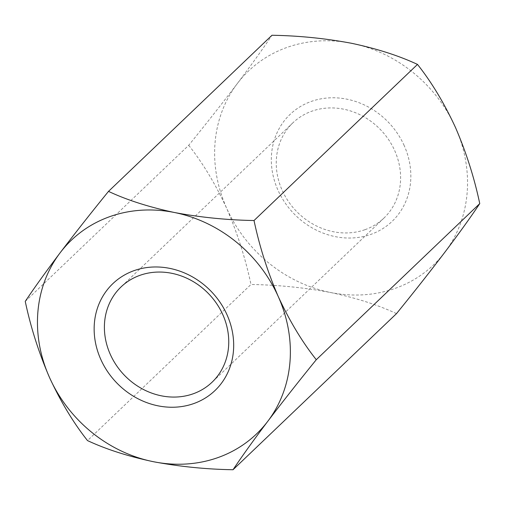 <?xml version="1.0" encoding="UTF-8"?>
<svg xmlns="http://www.w3.org/2000/svg" width="505" height="505" viewBox="0 0 505 505"><rect width="100%" height="100%" fill="white"/><g stroke="black" fill="none" stroke-linecap="round" stroke-linejoin="round"><path stroke-width="0.38" stroke-dasharray="2.52 1.89" d="M25.25 301.403L188.712 145.288C205.958 124.072 222.118 103.55 237.198 83.729C251.559 64.659 263.149 48.499 271.974 35.262M188.712 145.288C202.757 162.976 215.414 183.997 226.695 208.338C237.419 233.196 245.512 258.573 250.972 284.473L87.51 440.587M396.494 313.624C378.125 304.995 356.158 297.956 330.586 292.502C304.767 287.635 278.23 284.959 250.972 284.473M364.938 229.706A65.884 58.599 46.3 0 1 288.21 201.167A65.884 58.599 46.3 0 1 292.925 122.791A65.884 58.599 46.3 0 1 311.913 111.169A65.884 58.599 46.3 0 1 394.67 150.553A65.884 58.599 46.3 0 1 383.933 218.084A65.884 58.599 46.3 0 1 364.938 229.706M404.189 145.591A73.926 65.751 -133.7 0 0 283.772 121.465A73.926 65.751 -133.7 0 0 335.295 236.643A73.926 65.751 -133.7 0 0 404.189 145.591M444.974 252.064A133.989 119.174 -133.7 0 0 455.472 127.462A133.989 119.174 -133.7 0 0 351.581 43.291A133.989 119.174 -133.7 0 0 237.198 83.729A133.989 119.174 -133.7 0 0 226.695 208.338A133.989 119.174 -133.7 0 0 330.586 292.502A133.989 119.174 -133.7 0 0 444.974 252.064M292.925 122.791L121.067 286.916M383.933 218.084L212.075 382.209"/><path stroke-width="0.76" d="M25.25 301.403C30.704 327.291 38.797 352.673 49.528 377.538A133.989 119.174 -133.7 0 0 153.419 461.709C128.125 456.337 106.151 449.298 87.51 440.587C73.471 422.887 60.808 401.873 49.528 377.538A133.989 119.174 -133.7 0 1 60.026 252.936C74.91 233.361 91.07 212.839 108.506 191.376L271.974 35.262C298.903 35.71 325.441 38.386 351.581 43.291C376.875 48.663 398.849 55.701 417.49 64.413C431.529 82.107 444.192 103.121 455.472 127.462C466.197 152.321 474.29 177.703 479.75 203.597C471.07 216.632 459.481 232.792 444.974 252.064C430.09 271.639 413.93 292.161 396.494 313.624L233.026 469.738C206.097 469.29 179.559 466.614 153.419 461.709A133.989 119.174 -133.7 0 0 267.801 421.271A133.989 119.174 -133.7 0 0 278.305 296.662A133.989 119.174 -133.7 0 0 174.414 212.498A133.989 119.174 -133.7 0 0 60.026 252.936C45.519 272.208 33.93 288.368 25.25 301.403M227.023 314.792A73.926 65.751 46.3 0 1 158.122 405.85A73.926 65.751 46.3 0 1 106.599 290.665A73.926 65.751 46.3 0 1 227.023 314.792M108.506 191.376C126.875 200.005 148.842 207.044 174.414 212.498C200.232 217.365 226.77 220.041 254.028 220.527C259.482 246.421 267.574 271.797 278.305 296.662C289.586 320.997 302.243 342.011 316.288 359.712C299.042 380.928 282.882 401.45 267.801 421.271C253.441 440.341 241.851 456.501 233.026 469.738M254.028 220.527L417.49 64.413M316.288 359.712L479.75 203.597M193.087 393.831A65.884 58.599 -133.7 0 0 212.075 382.209A65.884 58.599 -133.7 0 0 222.819 314.678A65.884 58.599 -133.7 0 0 121.067 286.916A65.884 58.599 -133.7 0 0 116.358 365.298A65.884 58.599 -133.7 0 0 193.087 393.831"/></g></svg>
